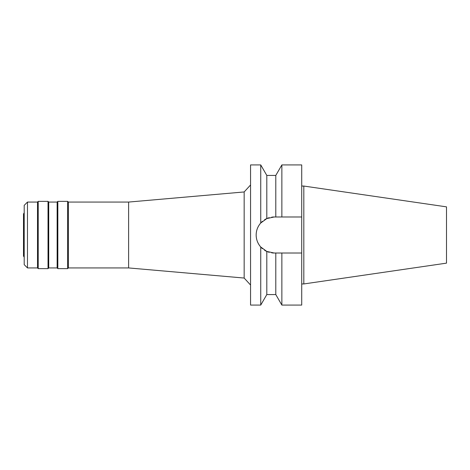 <?xml version="1.0" encoding="UTF-8"?>
<svg xmlns="http://www.w3.org/2000/svg" width="470" height="470" viewBox="0 0 470 470"><rect width="100%" height="100%" fill="white"/><g stroke="black" fill="none" stroke-linecap="round" stroke-linejoin="round"><path stroke-width="0.7" d="M24.199 212.763L23.5 213.973L23.5 256.027L24.199 257.237M24.199 205.349L24.199 264.651L27.483 267.935L27.483 202.065L24.199 205.349M250.557 184.974L244.159 191.954L244.159 278.046L128.621 267.935L128.621 202.065L68.35 202.065L68.35 267.935L67.651 268.64L67.651 201.36L57.839 201.36L57.839 268.64L57.14 267.935L57.14 202.065L48.727 202.065L48.727 267.935L48.028 268.64L48.028 201.36L38.217 201.36L38.217 268.64L37.518 267.935L37.518 202.065L27.483 202.065M37.518 267.935L27.483 267.935M38.217 201.36L37.518 202.065M48.028 268.64L38.217 268.64M48.727 202.065L48.028 201.36M57.14 267.935L48.727 267.935M57.839 201.36L57.14 202.065M67.651 268.64L57.839 268.64M68.35 202.065L67.651 201.36M128.621 267.935L68.35 267.935M244.159 191.954L128.621 202.065M250.557 285.026L244.159 278.046M271.672 217.163A18.013 18.013 0 0 1 274.175 216.987L266.807 218.568L260.738 223.009L260.738 164.923L250.557 164.923L250.557 305.077L260.738 305.077L260.738 246.991L266.807 251.432A18.013 18.013 0 0 1 264.493 250.187M260.738 223.009C257.725 226.487 256.203 230.482 256.162 235C256.203 239.518 257.725 243.513 260.738 246.991M256.455 238.231A18.013 18.013 0 0 1 256.455 231.769M257.337 228.602A18.013 18.013 0 0 1 258.764 225.676M259.411 224.689A18.013 18.013 0 0 1 262.471 221.311M264.493 219.813A18.013 18.013 0 0 1 269.204 217.692M269.063 252.267L269.204 252.308A18.013 18.013 0 0 1 266.807 251.432L274.175 253.013A18.013 18.013 0 0 1 271.672 252.837M262.466 248.683A18.013 18.013 0 0 1 259.411 245.317M258.764 244.324A18.013 18.013 0 0 1 257.337 241.398M266.807 251.432L266.807 294.567L275.796 294.567L275.796 253.013L281.865 253.013L281.865 305.077L301.716 305.077L301.716 253.013L279.838 253.013L301.716 253.013L301.716 216.987L275.796 216.987L275.796 175.433L266.807 175.433L266.807 218.568L264.575 219.76M277.811 253.013L273.675 253.001M274.175 216.987L301.716 216.987L301.716 164.923L281.865 164.923L281.865 216.987L279.838 216.987M278.722 216.987L277.811 216.987M303.82 186.05L446.5 206.859L446.5 263.141L303.82 283.951L303.82 186.05L301.716 186.05M303.82 283.951L301.716 283.951M266.807 175.433L260.738 164.923M266.807 294.567L260.738 305.077M275.796 175.433L281.865 164.923M275.796 294.567L281.865 305.077"/></g></svg>
